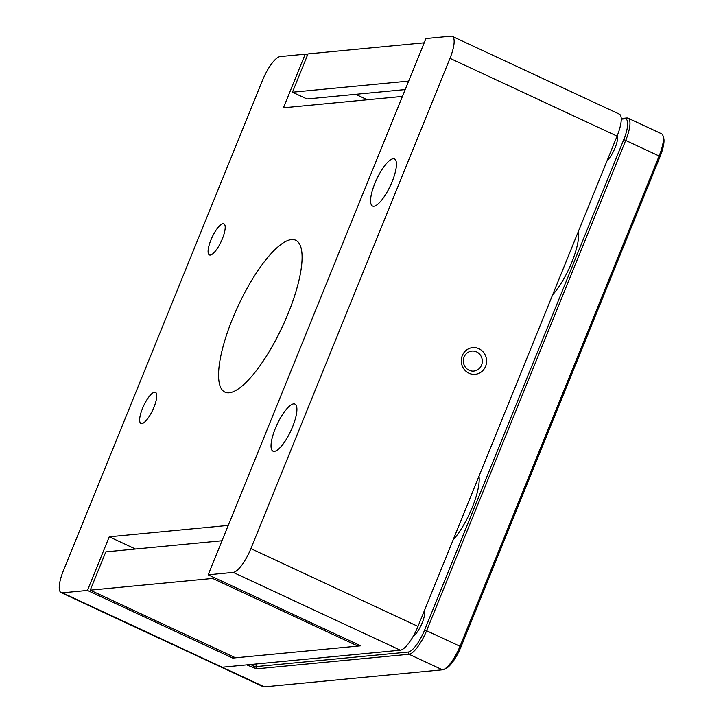 <?xml version="1.0" encoding="UTF-8"?>
<svg xmlns="http://www.w3.org/2000/svg" width="723" height="723" viewBox="0 0 723 723"><rect width="100%" height="100%" fill="white"/><g stroke="black" fill="none" stroke-linecap="round" stroke-linejoin="round"><path stroke-width="1.08" d="M464.112 357.017A10.05 9.48 84.5 0 0 469.1 370.275A10.05 9.48 84.5 0 0 473.791 371.089A10.05 9.48 84.5 0 0 481.545 365.142A10.05 9.48 84.5 0 0 476.565 351.884A10.05 9.48 84.5 0 0 471.875 351.071A10.05 9.48 84.5 0 0 464.112 357.017M468.965 373.231A13.403 12.634 -95.5 0 1 462.313 355.562A13.403 12.634 -95.5 0 1 478.915 348.721A13.403 12.634 -95.5 0 1 485.567 366.389A13.403 12.634 -95.5 0 1 468.965 373.231M229.218 392.788A83.787 24.446 115 0 1 224.97 392.137A83.787 24.446 115 0 1 235.246 312.336A83.787 24.446 115 0 1 291.432 239.575A83.787 24.446 115 0 1 295.689 240.226A83.787 24.446 115 0 1 285.413 320.018A83.787 24.446 115 0 1 229.218 392.788M141.835 423.606A17.171 5.016 115 0 1 140.958 423.47A17.171 5.016 115 0 1 143.064 407.112A17.171 5.016 115 0 1 154.586 392.2A17.171 5.016 115 0 1 155.454 392.336A17.171 5.016 115 0 1 153.348 408.694A17.171 5.016 115 0 1 141.835 423.606M210.266 255.074A17.171 5.016 115 0 1 209.399 254.939A17.171 5.016 115 0 1 211.505 238.581A17.171 5.016 115 0 1 223.018 223.66A17.171 5.016 115 0 1 223.895 223.796A17.171 5.016 115 0 1 221.789 240.153A17.171 5.016 115 0 1 210.266 255.074M293.619 403.895A25.974 7.582 -65 0 0 276.195 426.453A25.974 7.582 -65 0 0 273.014 451.197A25.974 7.582 -65 0 0 274.333 451.396A25.974 7.582 -65 0 0 291.749 428.838A25.974 7.582 -65 0 0 294.939 404.103A25.974 7.582 -65 0 0 293.619 403.895M393.158 158.753A25.974 7.582 -65 0 0 375.743 181.31A25.974 7.582 -65 0 0 372.553 206.046A25.974 7.582 -65 0 0 373.872 206.254A25.974 7.582 -65 0 0 391.288 183.696A25.974 7.582 -65 0 0 394.478 158.961A25.974 7.582 -65 0 0 393.158 158.753M307.465 55.228L305.214 54.18L280.172 56.575A25.133 7.338 -65 0 0 262.494 80.352L63.407 570.646A25.133 7.338 -65 0 0 61.148 592.634A25.133 7.338 -65 0 0 62.422 592.824L87.465 590.429L109.236 536.8L228.233 525.413M305.214 54.18L283.434 107.799L402.431 96.412M450.962 36.15L425.928 38.545L208.179 574.803L233.213 572.399A25.133 7.338 -65 0 0 250.89 548.621L449.977 58.337A25.133 7.338 -65 0 0 452.246 36.349A25.133 7.338 -65 0 0 450.962 36.15M452.246 36.349L619.34 114.135A25.133 7.338 115 0 1 617.071 136.123L417.993 626.407A25.133 7.338 115 0 1 400.307 650.194L222.25 667.23A25.133 7.338 115 0 1 220.976 667.04A25.133 7.338 -65 0 0 222.25 667.23L264.392 686.85L442.449 669.805A25.133 7.338 -65 0 0 443.705 669.471A25.133 7.338 -65 0 0 460.126 646.028L659.213 155.743A25.133 7.338 -65 0 0 663 135.779A25.133 7.338 -65 0 0 661.473 133.755L628.052 118.192A25.133 7.338 115 0 1 625.793 140.181L426.706 630.465A25.133 7.338 115 0 1 409.028 654.252L256.566 668.838L255.734 666.633L408.197 652.038A23.461 6.85 -65 0 0 424.699 629.85L623.786 139.557A23.461 6.85 -65 0 0 624.699 118.852L621.247 119.187M208.179 574.803L360.741 645.82L232.761 658.075L87.465 590.429M233.294 656.755L232.761 658.075M135.472 549.019L109.236 536.8M424.437 610.528A15.084 4.401 115 0 1 424.518 610.745A15.084 4.401 115 0 1 422.241 622.72A15.084 4.401 115 0 1 413.167 636.367M478.988 476.186A41.889 12.228 115 0 1 472.246 507.483A41.889 12.228 115 0 1 453.086 539.973M578.527 231.044A41.889 12.228 115 0 1 571.785 262.341A41.889 12.228 115 0 1 552.634 294.83M617.297 135.553A15.084 4.401 115 0 1 617.379 135.779A15.084 4.401 115 0 1 615.11 147.754A15.084 4.401 115 0 1 607.175 160.488M621.229 118.527L626.778 117.994A25.133 7.338 115 0 1 628.052 118.192M62.422 592.824L222.25 667.23L246.733 664.889L256.566 668.838M663 135.779L663.642 137.84A23.461 6.85 115 0 1 660.108 156.466L461.021 646.76A23.461 6.85 115 0 1 445.693 668.639L443.705 669.471M617.596 137.036A13.403 3.913 -65 0 0 617.207 136.755A13.403 3.913 -65 0 0 616.855 136.656M424.726 612.001A13.403 3.913 -65 0 0 424.347 611.721A13.403 3.913 -65 0 0 423.994 611.622M250.538 664.527L253.728 666.01L254.487 664.148M256.837 663.922L255.734 666.633L253.728 666.01L252.553 667.6M61.148 592.634L263.118 686.651A25.133 7.338 -65 0 0 264.392 686.85M408.649 81.093L292.444 92.219L307.998 53.909L424.202 42.793M355.662 94.315L367.365 99.774M292.444 92.219L306.968 98.979L405.205 89.58M90.248 590.167L212.661 578.445L357.957 646.091L235.544 657.803L90.248 590.167L105.802 551.857L222.006 540.741M213.195 577.135L212.661 578.445M358.491 644.78L357.957 646.091M250.89 548.621L417.993 626.407M617.071 136.123L449.977 58.337M400.307 650.194L233.213 572.399M660.108 156.466L623.786 139.557M424.699 629.85L461.021 646.76M442.449 669.805L409.028 654.252L408.197 652.038M626.778 117.994L624.699 118.852"/></g></svg>
